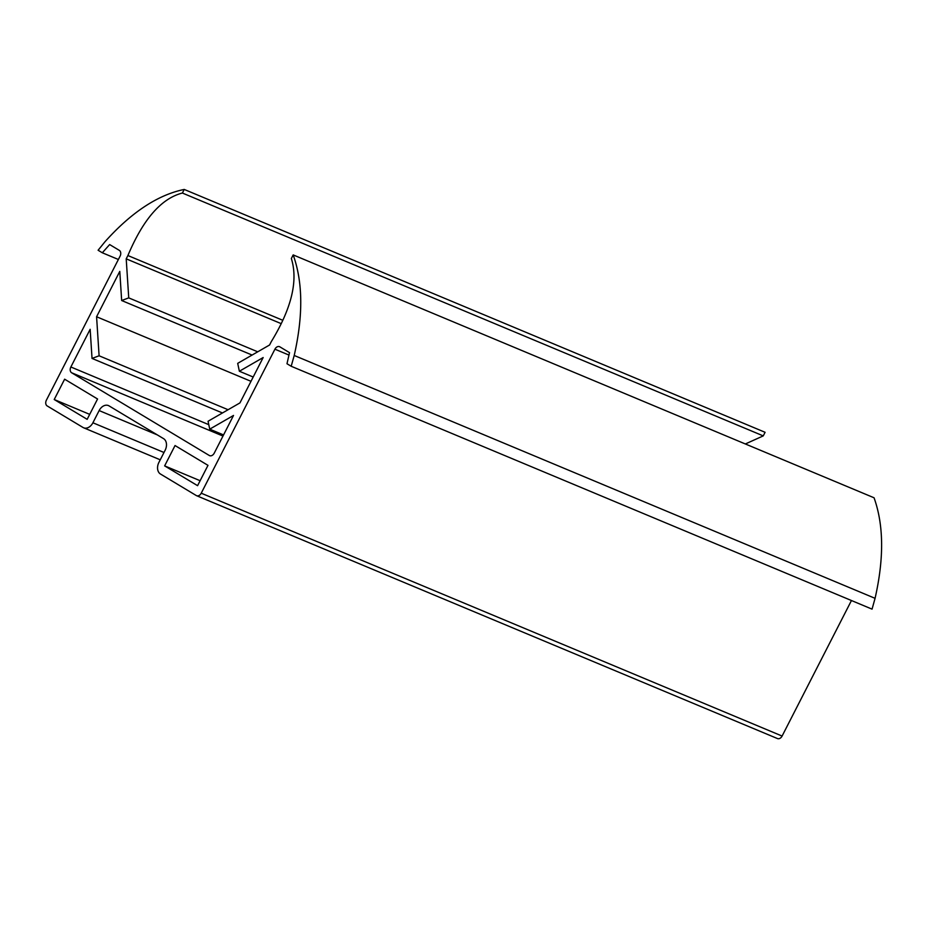 <?xml version="1.0" encoding="UTF-8"?>
<svg xmlns="http://www.w3.org/2000/svg" width="928" height="928" viewBox="0 0 928 928"><rect width="100%" height="100%" fill="white"/><g stroke="black" fill="none" stroke-linecap="round" stroke-linejoin="round"><path stroke-width="1.39" d="M197.583 485.68L164.639 465.879L175.044 445.544L207.988 465.346L197.583 485.68M200.123 480.716L164.639 465.879M54.218 399.527L87.162 419.328L97.568 398.994L64.624 379.192L54.218 399.527L89.703 414.364M777.154 738.41A4.582 3.329 -67.3 0 0 777.467 738.56L196.597 495.703A4.582 3.329 -67.3 0 1 196.284 495.54L160.474 474.022A9.164 6.658 -67.3 0 1 158.897 462.434L165.149 450.231A9.164 6.658 112.7 0 0 163.572 438.654L109.04 405.884A9.164 6.658 -67.3 0 0 108.414 405.571A9.164 6.658 -67.3 0 0 99.145 410.57L92.904 422.774A9.164 6.658 112.7 0 1 83.624 427.785A9.164 6.658 112.7 0 1 82.998 427.46L47.189 405.942A4.582 3.329 112.7 0 1 46.4 400.154L120.083 256.151A4.582 3.329 -67.3 0 0 119.306 250.363L109.655 244.563L102.312 252.776L98.101 250.247L104.968 241.756C131.37 212.326 157.795 194.88 184.22 189.44L765.09 432.297L763.245 435.893L182.387 193.036C161.31 198.43 143.156 219.263 127.902 255.536L126.208 258.842L128.737 297.876L121.661 300.521L119.782 271.394L96.582 316.75L99.099 355.784L92.034 358.428L90.155 329.312L70.864 366.989A4.582 3.329 -67.3 0 0 71.653 372.778L209.287 455.486A4.582 3.329 112.7 0 0 209.6 455.648A4.582 3.329 112.7 0 0 214.24 453.142L233.52 415.454L209.728 429.154L223.555 434.93M763.245 435.893L745.346 443.967M280.465 323.338L126.208 258.842M257.729 351.805L128.737 297.876M252.091 355.053L121.661 300.521M250.989 381.315L96.582 316.75M228.091 409.724L99.099 355.784M222.465 412.972L92.034 358.428M253.182 377.023L239.366 371.246L263.158 357.547L239.946 402.903L208.058 421.254L209.728 429.154M196.597 495.703A4.582 3.329 -67.3 0 0 201.237 493.197L274.92 349.195A4.582 3.329 112.7 0 1 279.56 346.689A4.582 3.329 112.7 0 1 279.873 346.852L289.524 352.652L286.984 363.741L291.195 366.27L872.053 609.139L875.069 598.328C884.117 558.47 883.781 524.958 874.048 497.779L293.178 254.91L291.346 258.506C298.271 280.732 291.578 308.456 271.266 341.678L269.584 344.984L237.696 363.347L239.366 371.246M875.069 598.328L294.211 355.47C303.259 315.601 302.911 282.089 293.178 254.91M291.195 366.27L294.211 355.47M777.467 738.56A4.582 3.329 -67.3 0 0 782.095 736.055L851.452 600.52M118.378 259.492L102.312 252.776M184.22 189.44L182.387 193.036M282.054 319.986L127.902 255.536M208.777 424.653L70.864 366.989M222.975 436.056L71.653 372.778M209.937 455.752L209.287 455.486M288.968 355.064L274.92 349.195M782.095 736.055L201.237 493.197M157.342 434.907L99.145 410.57M163.989 452.493L92.904 422.774M160.242 459.812L83.624 427.785"/></g></svg>

